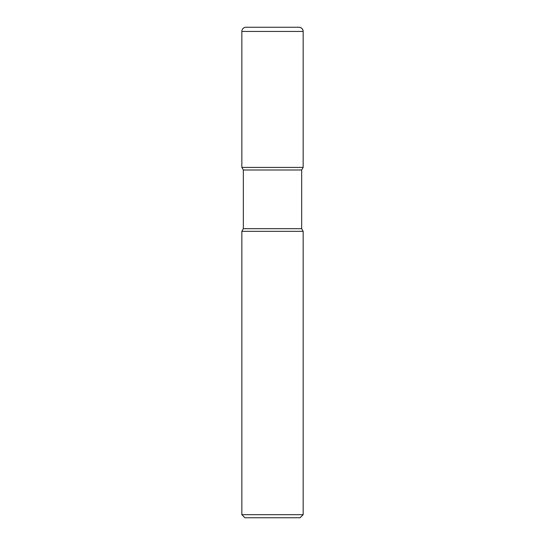 <?xml version="1.0" encoding="UTF-8"?>
<svg xmlns="http://www.w3.org/2000/svg" width="545" height="545" viewBox="0 0 545 545"><rect width="100%" height="100%" fill="white"/><g stroke="black" fill="none" stroke-linecap="round" stroke-linejoin="round"><path stroke-width="0.82" d="M241.844 231.339L241.844 514.684L303.156 514.684L303.156 231.339L241.844 231.339L243.343 228.689L243.343 169.986L241.844 167.39L303.156 167.39L303.156 31.453A4.203 4.203 0 0 0 298.953 27.25L246.047 27.25A4.203 4.203 0 0 0 241.844 31.453L303.156 31.453C302.904 28.905 301.501 27.509 298.953 27.25M243.343 169.986L301.658 169.986L303.156 167.39L303.156 31.453M243.343 228.689L301.658 228.689L301.658 169.986M241.844 514.684L244.909 517.75L300.091 517.75L303.156 514.684M241.844 31.453L241.844 167.39L303.156 167.39M303.156 231.339L301.658 228.689"/></g></svg>
